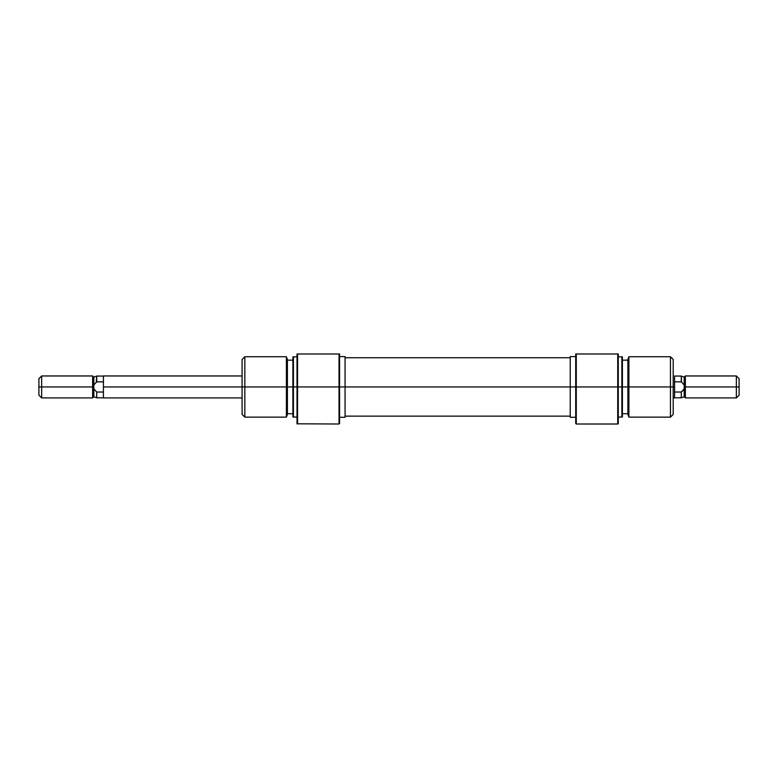 <?xml version="1.0" encoding="UTF-8"?>
<svg xmlns="http://www.w3.org/2000/svg" width="778" height="778" viewBox="0 0 778 778"><rect width="100%" height="100%" fill="white"/><g stroke="black" fill="none" stroke-linecap="round" stroke-linejoin="round"><path stroke-width="1.17" d="M339.023 386.938L339.023 424.01L339.023 386.938L297.566 386.938L297.566 353.99L297.011 353.99L297.011 386.938L297.566 386.938L297.011 386.938L297.011 423.806L297.011 386.938L293.442 386.938L293.442 356.732L293.442 386.938L297.011 386.938L297.011 353.99L297.566 353.99L297.566 424.01L297.566 386.938L339.023 386.938L339.023 353.99L297.566 353.99L339.023 353.99L339.023 386.938L339.578 386.938L339.023 386.938M297.011 423.806L339.023 424.01L339.578 423.465L339.578 386.938L345.062 386.938L345.062 356.596L345.062 386.938L339.578 386.938L339.578 353.99L339.023 353.99L339.578 353.99L339.578 417.309L345.062 417.28L345.062 386.938L570.225 386.938L345.062 386.938L345.062 417.28M286.401 386.938L287.403 386.938L287.403 359.485L287.403 386.938L293.442 386.938L293.442 417.144L293.442 386.938L286.401 386.938L286.401 356.732L286.401 386.938L244.837 386.938L244.837 356.732L244.837 386.938L286.401 386.938L286.401 417.144L286.401 386.938M292.898 356.937L292.898 416.95L292.898 356.937L297.011 356.732M242.094 386.938L244.837 386.938L244.837 417.144L244.837 386.938L242.094 386.938L242.094 414.402L242.094 386.938L103.425 386.938L103.425 397.928L103.425 386.938L242.094 386.938L242.094 359.485L242.094 386.938M287.403 414.402L287.403 386.938L287.403 414.402L286.401 417.144L244.837 417.144L242.094 414.402M339.578 423.465L339.578 417.309M575.72 423.465L576.265 424.01L617.732 424.01L617.732 386.938L576.265 386.938L576.265 424.01L576.265 386.938L617.732 386.938L617.732 424.01L618.277 423.806L617.732 353.99L575.72 353.99L575.72 386.938L576.265 386.938L576.265 353.99L576.265 386.938L575.72 386.938L575.72 423.465L575.72 417.309L570.225 417.28L570.225 386.938L575.72 386.938L575.72 417.309M628.887 386.938L628.887 356.732L628.887 386.938L673.203 386.938L673.203 359.485L673.203 386.938L670.451 386.938L670.451 356.732L670.451 386.938L628.887 386.938L628.887 417.144L628.887 386.938L627.895 386.938L628.887 386.938M627.895 359.485L627.895 414.402L627.895 386.938L622.4 386.938L622.4 356.937L622.4 386.938L627.895 386.938L627.895 359.485L628.887 356.732L670.451 356.732L673.203 359.485M621.855 386.938L622.4 386.938L621.855 386.938L621.855 356.732L621.855 386.938L618.277 386.938L621.855 386.938L621.855 417.144L621.855 386.938M575.72 356.596L570.225 356.596L570.225 417.28M673.203 414.402L673.203 386.938L673.203 414.402L670.451 417.144L670.451 386.938L670.451 417.144L628.887 417.144L627.895 414.402M622.4 416.95L622.4 386.938L622.4 416.95L618.277 417.144M618.277 423.806L618.277 353.99L617.732 353.99L617.732 386.938L618.277 386.938L618.277 353.99L575.72 353.99L575.72 386.938L570.225 386.938L570.225 356.596M93.924 389.126L96.725 392.024L103.425 392.024L96.725 392.024L96.725 397.811L96.725 392.024L93.817 388.942L93.817 396.761L93.817 386.938L92.65 386.938L92.65 397.928L92.65 386.938L38.9 386.938L38.9 395.175L38.9 386.938L41.642 386.938L41.642 397.928L41.642 386.938L92.65 386.938L92.65 375.959L92.65 386.938L93.817 386.938L93.817 384.945L96.725 381.852L96.725 376.066L96.278 382.212M674.575 386.938L674.575 375.959L674.575 386.938L673.203 386.938L674.575 386.938L674.575 397.928L674.575 386.938M681.577 382.086L681.275 376.066L681.275 381.852L684.183 384.945L684.183 377.126L684.183 386.938L685.35 386.938L685.35 375.959L685.35 386.938L739.1 386.938L739.1 378.701L739.1 386.938L736.358 386.938L736.358 375.959L736.358 386.938L685.35 386.938L685.35 397.928L685.35 386.938L684.183 386.938L684.183 388.942L683.026 390.468M739.1 395.175L739.1 386.938L739.1 395.175L736.358 397.928L736.358 386.938L736.358 397.928L685.35 397.928L684.183 396.761L684.183 388.942L684.183 396.761L681.275 397.811L681.275 392.024L681.275 397.811L674.575 397.811M682.88 390.624L681.275 392.024L674.575 392.024L681.275 392.024L684.183 388.942L684.183 384.945L681.275 381.852L674.575 381.852L681.275 381.852M38.9 378.701L38.9 386.938L38.9 378.701L41.642 375.959L41.642 386.938L41.642 375.959L92.65 375.959L93.817 377.126L93.817 384.945L93.817 377.126L96.725 376.066L103.425 376.066M93.817 388.942L93.817 384.945L96.725 381.852L103.425 381.852L96.725 381.852M103.425 375.959L103.425 386.938L103.425 375.959L242.094 375.959M242.094 359.485L244.837 356.732L286.401 356.732L287.403 359.485M339.578 356.596L345.062 356.596M287.403 360.165L292.898 360.165M287.403 413.711L292.898 413.711M292.898 416.95L297.011 417.144M570.225 357.734L345.062 357.734M570.225 416.142L345.062 416.142M618.277 356.732L622.4 356.937M627.895 360.165L622.4 360.165M627.895 413.711L622.4 413.711M103.425 397.928L242.094 397.928M103.425 397.811L96.725 397.811L93.817 396.761L92.65 397.928L41.642 397.928L38.9 395.175M674.575 376.066L681.275 376.066L684.183 377.126L685.35 375.959L736.358 375.959L739.1 378.701M674.575 397.928L673.203 397.928"/></g></svg>
